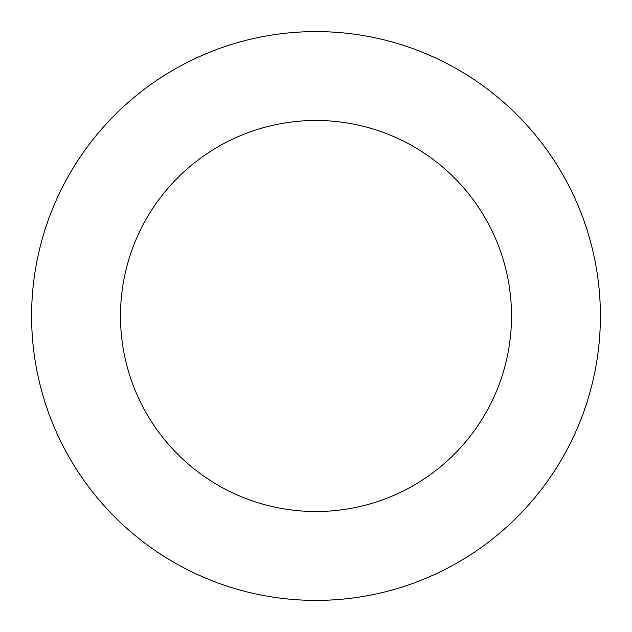<?xml version="1.0" encoding="UTF-8"?>
<svg xmlns="http://www.w3.org/2000/svg" width="632" height="632" viewBox="0 0 632 632"><rect width="100%" height="100%" fill="white"/><g stroke="black" fill="none" stroke-linecap="round" stroke-linejoin="round"><path stroke-width="0.95" d="M511.525 316A195.525 195.525 0 0 0 316 120.475A195.525 195.525 0 0 0 120.475 316A195.525 195.525 0 0 0 316 511.525A195.525 195.525 0 0 0 511.525 316M600.4 316A284.4 284.4 0 0 0 316 31.6A284.4 284.4 0 0 0 31.6 316A284.4 284.4 0 0 0 316 600.4A284.4 284.4 0 0 0 600.4 316"/></g></svg>
